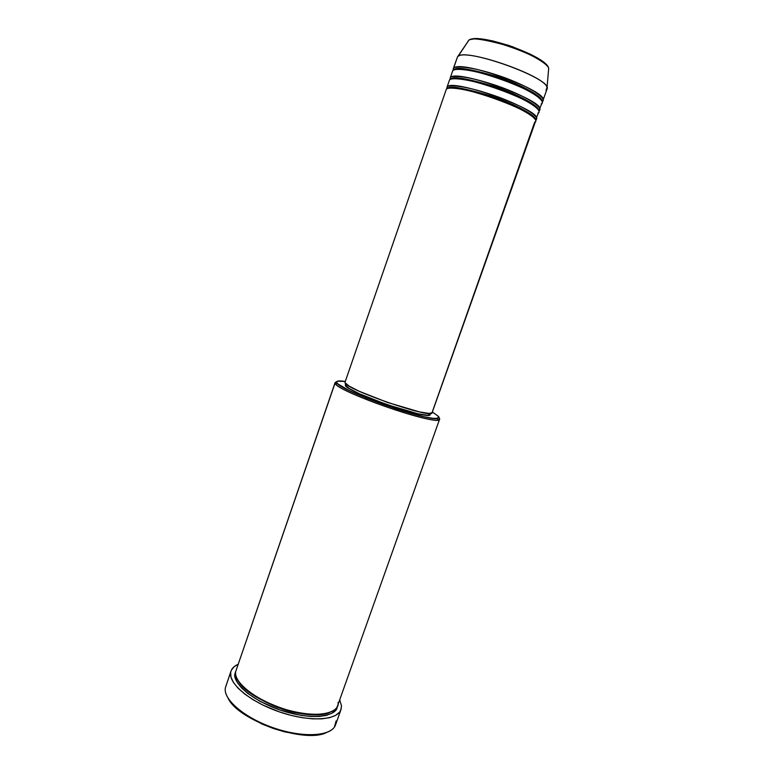 <?xml version="1.0" encoding="UTF-8"?>
<svg xmlns="http://www.w3.org/2000/svg" width="774" height="774" viewBox="0 0 774 774"><rect width="100%" height="100%" fill="white"/><g stroke="black" fill="none" stroke-linecap="round" stroke-linejoin="round"><path stroke-width="1.16" d="M467.748 41.864L468.154 40.993L467.748 41.864M548.524 70.153L548.669 68.528C548.379 57.557 475.72 32.111 468.657 40.509L457.463 56.986L453.467 68.557C457.985 58.35 549.772 91.216 542.932 100.552L547.015 89.049C554.087 79.093 462.194 46.14 457.463 56.986L453.148 69.118L453.467 68.557L454.241 69.912L453.467 68.557L457.463 56.986L468.589 40.596M432.124 412.436L534.67 122.176C539.101 121.295 532.338 112.675 498.649 99.807C464.323 87.327 446.288 86.765 446.288 89.339L345.02 382.221M447.933 88.459C448.301 85.266 462.291 87.646 489.903 95.608C518.967 105.341 536.159 116.41 534.94 118.935C536.159 116.41 518.967 105.341 489.903 95.608C462.291 87.646 448.301 85.266 447.933 88.459M446.898 88.865L447.082 87.027L447.836 88.488L447.082 87.027C447.101 84.443 465.097 84.917 499.375 97.379C533.054 110.237 539.923 118.964 535.492 119.893L538.859 112.037C545.476 103.319 453.777 70.521 449.471 80.109L447.082 87.027C451.261 77.806 542.903 110.556 536.411 118.915M537.901 113.072C542.38 112.075 535.705 103.165 502.007 90.229C467.66 77.719 449.51 77.429 449.471 80.109L449.094 81.231M451.213 79.151C451.91 75.91 465.958 78.222 493.348 86.069C522.024 95.657 539.197 106.86 538.182 109.608C539.197 106.86 522.024 95.657 493.348 86.069C465.958 78.222 451.91 75.91 451.213 79.151M450.033 79.645L450.274 77.806L451.039 79.209L450.274 77.806C450.362 75.117 468.231 75.281 502.403 87.665C536.043 100.504 543.213 109.656 538.801 110.74L542.119 102.855C548.911 93.644 457.144 60.788 452.664 70.869L450.274 77.806C454.619 68.083 546.338 100.901 539.671 109.744M541.132 103.948C545.66 102.836 539.091 93.635 505.374 80.641C470.998 68.093 452.742 68.064 452.664 70.869L452.258 72.04M454.502 69.824C455.518 66.535 469.615 68.77 496.792 76.51C525.091 85.953 542.255 97.301 541.432 100.262C542.255 97.301 525.091 85.953 496.792 76.51C469.615 68.77 455.518 66.535 454.502 69.824M453.167 70.424L453.467 68.557C453.632 65.771 471.395 65.635 505.461 77.961C539.072 90.771 546.502 100.33 542.1 101.568L542.932 100.552M335.132 382.52L235.702 671.542L335.113 382.907L336.584 382.192C336.458 380.779 339.351 380.547 345.272 381.476L337.319 381.205L336.584 382.192L337.822 383.875L349.461 390.715L366.121 398.02L397.004 409.185L424.346 416.818L433.372 418.366L438.21 418.241L438.964 417.244L438.606 416.499L432.366 411.981L438.606 416.499L437.426 418.424C427.78 421.588 342.853 391.847 337.29 383.353L336.584 382.192L335.132 382.52L336.642 381.698L335.113 382.907L235.702 671.542C232.616 677.076 246.238 696.881 285.925 709.574C325.593 720.652 340.308 709.555 338.006 702.482M337.116 706.856C337.832 714.189 316.943 722.384 279.588 709.913C243.21 696.571 232.558 679.088 234.996 673.603L235.596 673.622L234.996 673.603L235.741 671.348L234.88 675.731L237.57 682.939L241.846 688.202L247.961 693.572L260.083 701.36L279.917 710.019L300.767 715.36L310.442 716.463L319.052 716.482L326.251 715.408L331.775 713.328L335.452 710.348L337.116 706.856M238.053 680.472C241.517 688.599 254.636 697.587 277.402 707.417C300.08 715.873 321.868 716.443 329.627 712.535C321.868 716.443 300.08 715.873 277.402 707.417C254.636 697.587 241.517 688.599 238.053 680.472M345.349 385.142L345.833 383.759L345.349 385.142C344.246 391.315 431.108 421.317 430.247 414.496L427.238 415.212L417.96 413.771L386.748 404.56L359.213 393.676L349.19 388.5L345.349 385.142M231.02 671.039L225.398 687.68L231.02 671.039C232.045 668.175 234.406 665.921 238.092 664.295L234.261 666.569L231.368 670.178L225.398 687.68C222.728 699.319 244.981 718.34 274.586 728.228C304.153 738.251 331.988 736.122 335.558 724.841L340.995 709.584C337.57 720.459 309.823 722.21 280.217 712.157C250.563 702.241 228.146 683.548 230.681 672.296L230.942 677.066L233.4 682.407L238.005 688.115L244.623 693.959L253.011 699.686L262.841 705.046L279.337 711.857L290.801 715.292L302.024 717.653L312.532 718.843L321.868 718.843L329.666 717.662L335.635 715.389L339.573 712.138L340.753 710.193L341.498 705.782L341.005 709.555M339.689 699.87L341.498 705.782L339.689 699.87M457.463 56.986L457.985 56.483C465.309 47.843 546.696 76.345 547.024 87.665L546.009 90.229M547.402 66.196L545.322 63.671M544.074 62.559L530.751 54.374L512.069 46.556L492.477 40.848L475.962 38.71M474.839 38.758L471.453 39.348M326.057 732.746L315.192 735.087L300.97 734.807L284.697 731.865L273.483 728.528L262.56 724.251L247.767 716.521L236.138 707.9L228.678 699.251M236.534 669.133L235.702 671.542C233.496 681.933 254.298 699.086 281.581 708.191C308.826 717.421 334.387 715.882 337.551 705.859L439.642 419.111C440.861 427.674 332.946 390.338 335.113 382.907L335.829 384.107C341.421 392.815 428.303 423.243 438.113 419.924C439.671 419.663 440.067 419.005 439.293 417.931L439.642 419.111M430.005 413.606L430.267 414.216M432.095 412.716L429.048 413.432L419.537 411.923L387.503 402.441L359.233 391.286L348.939 386.003L345.011 382.598C343.84 388.79 433.043 419.624 432.095 412.726L535.598 121.208C542.042 112.975 450.42 80.235 446.288 89.339L445.921 90.394M336.1 720.933L334.455 727.009C328.273 736.742 300.796 737.477 272.932 727.657C245.019 717.943 224.015 700.228 225.244 688.773L225.398 687.68M228.127 698.293C238.169 720.488 304.559 743.737 326.27 732.659M547.47 66.322C545.08 61.214 532.222 54.257 508.866 45.453C486.759 39.068 474.123 37.094 470.96 39.532M468.154 40.993L468.657 40.509C470.244 37.229 483.363 39.019 508.015 45.879C533.392 54.296 549.105 65.219 548.669 68.528L547.024 87.665M448.833 88.275C457.376 83.631 530.567 109.26 534.36 118.229M452.451 78.89C462.417 74.575 532.28 99.043 537.379 108.631M456.186 69.476C467.506 65.548 533.944 88.807 540.339 98.946M345.359 384.765L345.736 383.672M457.985 56.483L468.657 40.509C476.716 31.424 548.031 56.386 548.669 68.528M430.247 414.496L430.634 413.393M335.829 384.107L337.29 383.353M438.113 419.924L437.426 418.424"/></g></svg>
